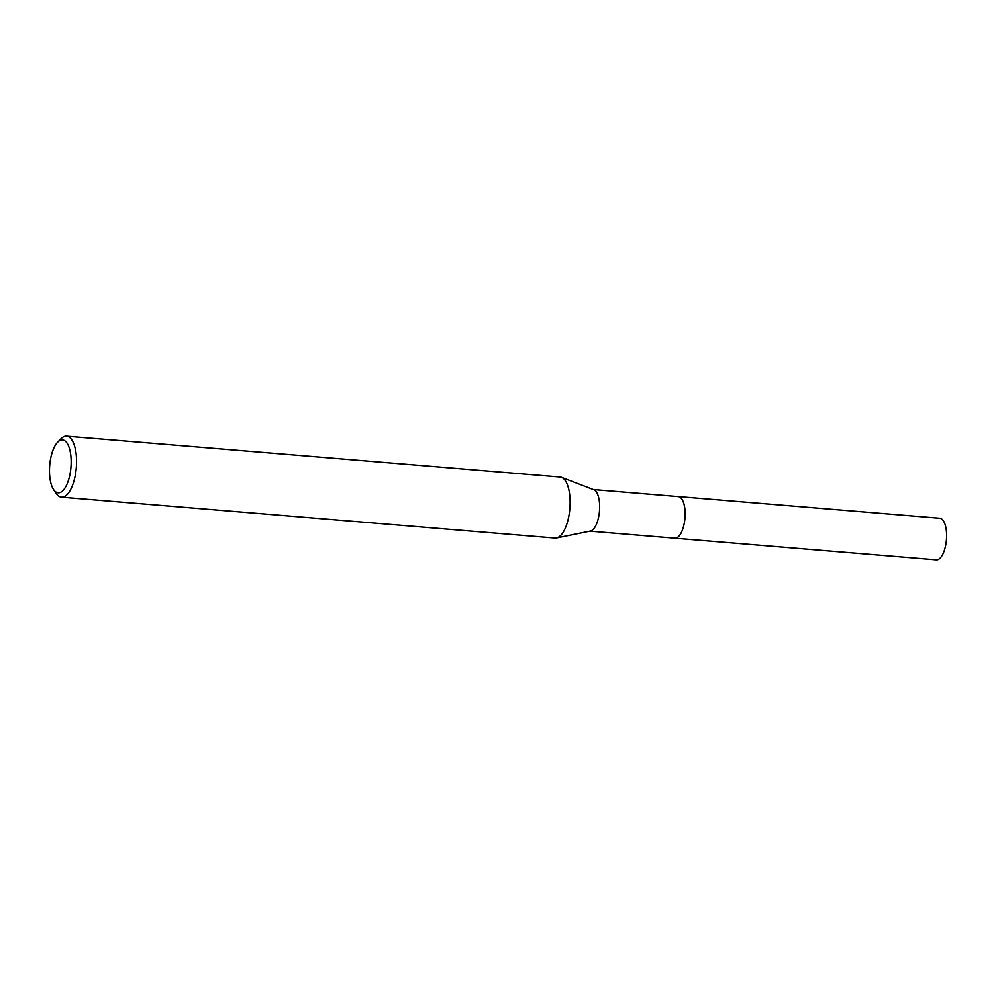 <?xml version="1.0" encoding="UTF-8"?>
<svg xmlns="http://www.w3.org/2000/svg" width="996" height="996" viewBox="0 0 996 996"><rect width="100%" height="100%" fill="white"/><g stroke="black" fill="none" stroke-linecap="round" stroke-linejoin="round"><path stroke-width="1.49" d="M593.342 489.559L678.313 496.606A20.866 8.391 94.7 0 1 684.401 522.464A20.866 8.391 94.7 0 1 674.865 538.189A20.879 8.391 94.7 0 1 674.616 538.164M678.139 496.581A20.866 8.391 94.7 0 1 684.401 522.464A20.866 8.391 94.7 0 1 674.69 538.176M57.619 442.224L60.93 438.813A30.615 12.301 94.7 0 1 66.57 436.161L560.125 477.034A30.615 12.301 94.7 0 1 561.545 477.358L593.815 489.746A20.866 8.391 94.7 0 1 598.932 515.393A20.866 8.391 94.7 0 1 590.391 531.055L556.527 537.965A30.615 12.301 94.7 0 1 555.083 538.052L61.515 497.191A30.615 12.301 94.7 0 1 56.386 493.643L53.684 489.733A26.531 10.67 94.7 0 1 50.398 459.915A26.531 10.67 94.7 0 1 57.619 442.224A26.531 10.67 94.7 0 1 68.6 446.096A26.531 10.67 94.7 0 1 70.243 472.814A26.531 10.67 94.7 0 1 53.684 489.733M561.545 477.358A30.615 12.301 94.7 0 1 569.052 514.982A30.615 12.301 94.7 0 1 556.527 537.965M66.57 436.161A30.615 12.301 94.7 0 1 75.497 474.108A30.615 12.301 94.7 0 1 61.515 497.191M678.064 496.581A20.879 8.391 94.7 0 1 678.326 496.593L939.788 518.256A20.866 8.391 94.7 0 1 941.519 518.866A20.866 8.391 94.7 0 1 946.2 541.936A20.866 8.391 94.7 0 1 936.352 559.839L589.893 531.154M678.326 496.593A20.879 8.391 94.7 0 1 680.044 497.203A20.879 8.391 94.7 0 1 684.725 520.298A20.879 8.391 94.7 0 1 674.877 538.201"/></g></svg>
